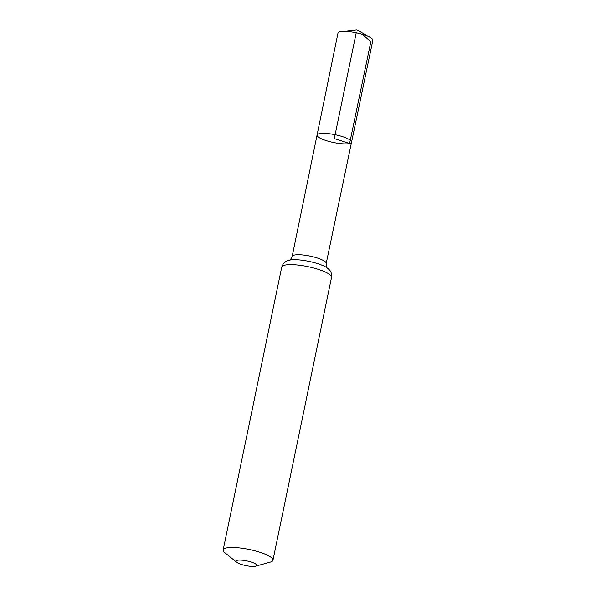 <?xml version="1.0" encoding="UTF-8"?>
<svg xmlns="http://www.w3.org/2000/svg" width="596" height="596" viewBox="0 0 596 596"><rect width="100%" height="100%" fill="white"/><g stroke="black" fill="none" stroke-linecap="round" stroke-linejoin="round"><path stroke-width="0.89" d="M351.551 142.168A17.604 3.993 -168.3 0 0 335.123 134.689A17.604 3.993 -168.3 0 0 317.072 135.024A17.604 3.993 -168.3 0 0 329.797 141.639A17.604 3.993 -168.3 0 0 349.599 143.48A17.604 3.993 -168.3 0 0 351.551 142.168A17.604 3.993 -168.3 0 0 335.123 134.689A17.604 3.993 -168.3 0 0 317.072 135.024L337.977 33.138A17.798 4.03 -168.3 0 1 339.958 31.804A17.798 4.03 -168.3 0 1 341.538 31.528A17.798 4.03 -168.3 0 1 370.205 37.466A17.798 4.03 -168.3 0 1 372.835 40.357L326.198 263.462A17.373 3.941 11.7 0 0 309.987 256.086A17.373 3.941 11.7 0 0 292.167 256.414L317.072 135.024M255.565 566.2A10.594 2.399 11.7 0 1 245.775 565.589A10.594 2.399 11.7 0 1 236.679 562.244A10.594 2.399 11.7 0 1 246.856 560.91A10.594 2.399 11.7 0 1 255.669 566.17A10.594 2.399 11.7 0 1 255.565 566.2M236.679 562.244L224.804 552.648A25.427 5.759 11.7 0 1 223.165 549.937A25.427 5.759 11.7 0 1 249.232 549.452A25.427 5.759 11.7 0 1 272.961 560.247A25.427 5.759 11.7 0 1 270.375 562.088L255.669 566.17M356.222 32.795L334.311 138.592L349.599 143.48L370.854 41.683L362.1 34.255M281.737 267.127A25.427 5.759 11.7 0 1 307.797 266.635A25.427 5.759 11.7 0 1 331.525 277.438C331.912 270.614 329.156 269.869 326.832 267.693A21.396 4.85 11.7 0 0 308.892 261.368A21.396 4.85 11.7 0 0 289.909 260.05C286.914 261.115 284.091 260.713 281.737 267.127L223.165 549.937M272.961 560.247L331.525 277.438M289.44 260.161C289.999 260.385 290.908 259.133 292.167 256.414M327.219 267.984C326.623 267.969 326.28 266.457 326.198 263.462M370.205 37.466L356.848 29.8L341.538 31.528"/></g></svg>
